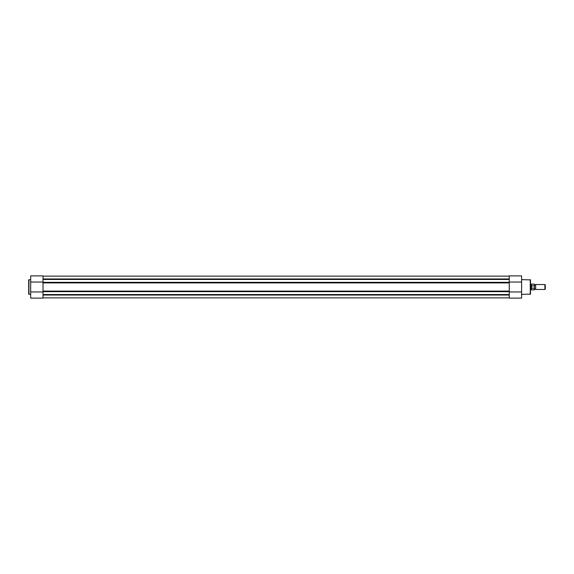 <?xml version="1.0" encoding="UTF-8"?>
<svg xmlns="http://www.w3.org/2000/svg" width="574" height="574" viewBox="0 0 574 574"><rect width="100%" height="100%" fill="white"/><g stroke="black" fill="none" stroke-linecap="round" stroke-linejoin="round"><path stroke-width="0.86" d="M30.673 279.638L28.7 279.89L28.7 294.11L30.673 294.362M43.021 298.114L30.673 298.114L30.673 275.886L43.021 275.886L43.021 298.114M43.021 291.958L30.673 291.958M43.021 282.042L30.673 282.042M509.246 279.452L43.021 279.452M43.021 276.137L509.246 276.137M509.246 297.863L43.021 297.863L509.246 297.863M509.246 294.548L43.021 294.548M43.021 282.91L43.021 291.09L509.246 291.09L509.246 282.91L43.021 282.91M534.437 284.532L535.054 284.948L535.671 284.532L535.671 289.468L535.054 289.052L534.437 289.468L534.437 284.259L534.437 289.468M544.898 289.468L544.898 284.532L545.3 284.934L545.3 289.066L544.898 289.468L535.671 289.468M534.437 285.917L531.474 285.737L530.979 289.963L530.484 289.963M531.617 285.687L531.617 288.313L534.437 288.083M531.474 285.737L531.617 288.313M531.409 285.852L531.409 284.159L530.979 284.037L530.979 287L531.474 288.263M531.409 288.148L531.409 289.841L534.337 289.841L534.337 288.313M521.594 294.362L530.484 294.11L530.484 279.89L521.594 279.638M509.246 275.886L521.594 275.886L521.594 298.114L509.246 298.114L509.246 275.886L521.594 275.886M509.246 291.958L521.594 291.958M509.246 282.042L521.594 282.042M28.944 279.638L28.944 294.362M43.021 278.971L509.246 278.971M43.021 295.029L509.246 295.029M509.246 282.336L43.021 282.336M509.246 291.664L43.021 291.664M534.337 285.687L534.437 284.259M530.24 294.362L530.24 279.638M531.409 289.841L530.979 289.963M531.409 284.159L534.337 284.159M530.484 284.037L530.979 284.037M535.671 284.532L544.898 284.532"/></g></svg>
